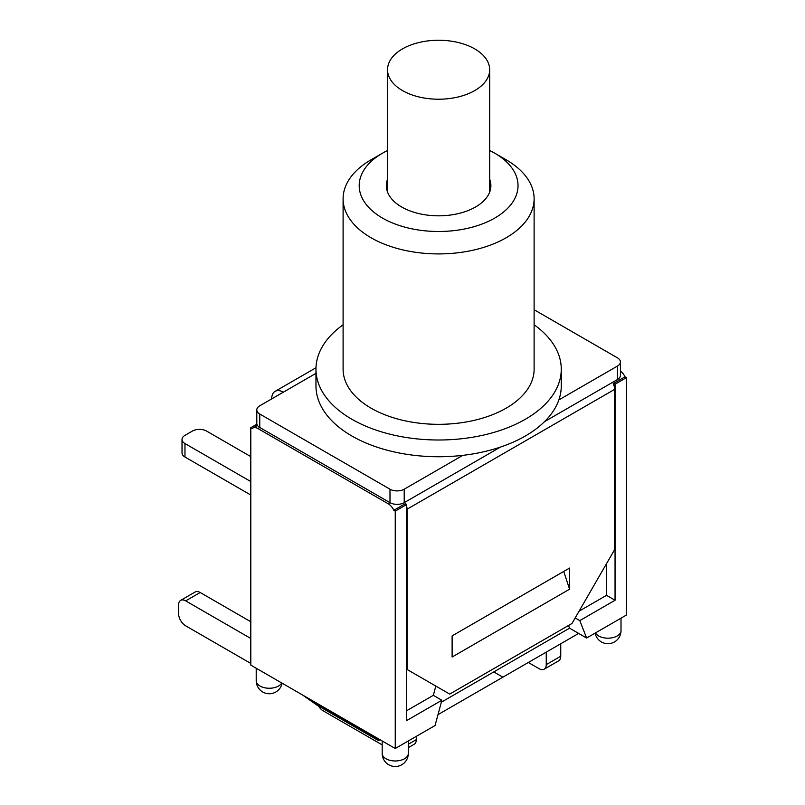 <?xml version="1.0" encoding="UTF-8"?>
<svg xmlns="http://www.w3.org/2000/svg" width="805" height="805" viewBox="0 0 805 805"><rect width="100%" height="100%" fill="white"/><g stroke="black" fill="none" stroke-linecap="round" stroke-linejoin="round"><path stroke-width="1.21" d="M402.5 90.583A51.067 29.483 0 0 0 458.156 96.972A51.067 29.483 0 0 0 489.682 69.733A51.067 29.483 0 0 0 438.614 40.25A51.067 29.483 0 0 0 387.537 69.733A51.067 29.483 0 0 0 402.5 90.583M534.117 324.757A122.652 70.81 180 0 1 561.266 369.183L561.266 385.937A122.652 70.81 180 0 1 558.851 399.914A122.652 70.81 180 0 1 462.825 455.348A122.652 70.81 180 0 1 315.963 385.937L315.963 369.183A122.652 70.81 180 0 1 343.101 324.757M534.117 309.734L617.475 357.863A10.052 5.806 180 0 1 620.413 361.968A10.052 5.806 180 0 1 617.475 366.064L558.851 399.914M544.522 421.649L617.475 379.527A10.052 5.806 -0 0 0 620.413 375.422L620.413 361.968M462.825 455.348L404.211 489.199A10.052 5.806 180 0 1 389.992 489.199L389.992 502.662A10.052 5.806 -0 0 0 404.211 502.662L500.469 447.077M256.805 409.906L256.805 423.36A10.052 5.806 -0 0 0 259.753 427.465L259.753 414.001A10.052 5.806 180 0 1 256.805 409.906A10.052 5.806 180 0 1 259.753 405.8L315.963 373.349M250.798 481.561L184.969 443.555A10.052 5.806 180 0 1 182.021 439.45A10.052 5.806 180 0 1 184.969 435.354L192.365 431.078A10.052 5.806 180 0 1 206.583 431.078L250.798 456.606M182.021 439.45L182.021 452.913A10.052 5.806 -0 0 0 184.969 457.019L250.798 495.025M271.698 398.898A16.492 9.519 60 0 1 275.109 391.351A16.492 9.519 60 0 1 283.36 392.176M389.992 489.199L259.753 414.001M388.141 503.729L389.992 502.662L259.753 427.465L257.902 428.532L388.141 503.729A10.052 5.806 60 0 1 393.826 510.29L405.629 503.477A10.052 5.806 60 0 1 405.921 504.141M406.626 506.174A10.052 5.806 60 0 1 407.048 509.223L407.048 669.458L449.703 694.081L571.973 623.493L614.628 549.614L614.628 389.379A10.052 5.806 -120 0 0 613.209 383.633L625.012 376.821L626.431 377.646L626.431 615.04L586.624 638.023L578.654 633.424L437.99 714.639M578.654 633.424L569.558 628.172L493.777 671.923L502.873 677.176L493.777 671.923L441.341 702.191M378.149 738.638L378.37 740.54L316.768 704.979L302.539 694.987M406.626 710.745L433.332 695.329L441.865 700.249L435.062 725.526L395.245 748.509L250.798 665.111L250.798 427.717L256.916 424.185M379.024 739.141L378.209 739.614M544.16 669.217L558.66 660.845A10.052 5.806 -120 0 0 560.743 656.246L546.243 664.618A10.052 5.806 60 0 1 544.16 669.217A10.052 5.806 60 0 1 539.129 668.724L528.322 662.485M546.243 652.141L546.243 664.618M382.184 744.897L323.228 710.865A10.052 5.806 60 0 1 318.418 705.935M200.183 592.51A10.052 5.806 -120 0 0 195.152 592.017L180.652 600.389A10.052 5.806 60 0 1 185.683 600.882L200.183 592.51L250.798 621.732M416.296 736.354L416.296 739.644L408.316 744.243M408.316 747.644L414.213 744.243A10.052 5.806 -120 0 0 416.296 739.644M250.798 663.431L185.683 625.837A10.052 5.806 60 0 1 178.569 613.531L178.569 604.988A10.052 5.806 60 0 1 180.652 600.389M250.798 638.476L185.683 600.882M560.743 643.769L560.743 656.246M569.558 589.21L452.118 657.011L452.118 635.88L569.558 568.078L569.558 589.21L563.742 571.439M250.798 427.717L252.217 428.532A10.052 5.806 60 0 1 252.881 428.039A10.052 5.806 60 0 1 257.902 428.532M625.012 376.821A10.052 5.806 -120 0 0 620.413 370.984M407.048 669.458L435.827 686.071L433.332 695.329M613.631 383.391L615.05 384.206L615.05 600.258L579.811 620.605L586.624 638.023M626.431 377.646L615.05 384.206M441.865 700.249L406.626 720.596L406.626 504.544L395.245 511.115L393.826 510.29M406.626 504.544L405.197 503.729M606.527 563.651L606.527 595.338L579.087 611.176M568.511 625.485L569.558 628.172M575.183 617.928L579.811 620.605M615.05 600.258L606.527 595.338M395.245 748.509L395.245 511.115M382.456 153.222L371.075 159.782A95.503 55.143 0 0 0 343.101 198.775A95.503 55.143 0 0 0 438.614 253.917A95.503 55.143 0 0 0 534.117 198.775A95.503 55.143 0 0 0 506.144 159.782L494.773 153.222A79.423 45.855 180 0 1 494.773 218.064A79.423 45.855 180 0 1 382.456 218.064A79.423 45.855 180 0 1 382.456 153.222A79.423 45.855 180 0 1 387.537 150.525M489.682 150.525A79.423 45.855 180 0 1 494.773 153.222L506.144 159.782M534.117 198.775L534.117 369.183A95.503 55.143 180 0 1 438.614 424.326A95.503 55.143 180 0 1 343.101 369.183L343.101 198.775M489.682 179.193A52.275 30.177 180 0 1 490.889 185.643A52.275 30.177 180 0 1 438.614 215.821A52.275 30.177 180 0 1 386.34 185.643A52.275 30.177 180 0 1 387.537 179.193M561.266 369.183A122.652 70.81 180 0 1 438.614 440.003A122.652 70.81 180 0 1 315.963 369.183M184.969 457.019L184.969 443.555M404.211 502.662L404.211 489.199M617.475 366.064L617.475 379.527M311.404 701.407L378.259 740.006M281.74 682.972A13.071 7.547 180 0 1 267.29 688.164A13.071 7.547 180 0 1 256.211 680.708A13.071 13.071 0 0 0 282.112 683.183M408.316 753.43A13.071 7.547 180 0 1 395.245 760.977A13.071 7.547 180 0 1 382.184 753.43A13.071 13.071 0 0 0 395.245 766.501A13.071 13.071 0 0 0 408.316 753.43L408.316 740.962M407.048 509.223L614.628 389.379M595.116 633.112A13.071 13.071 0 0 0 621.017 630.637A13.071 7.547 180 0 1 609.938 638.093A13.071 7.547 180 0 1 595.479 632.901M387.537 69.733L387.537 192.093M489.682 69.733L489.682 192.093M315.983 367.754L275.109 391.351M379.96 739.674L378.491 740.519M256.211 668.231L256.211 680.708M382.184 740.962L382.184 753.43M252.881 428.039L257.449 425.402M621.017 618.16L621.017 630.637"/></g></svg>
